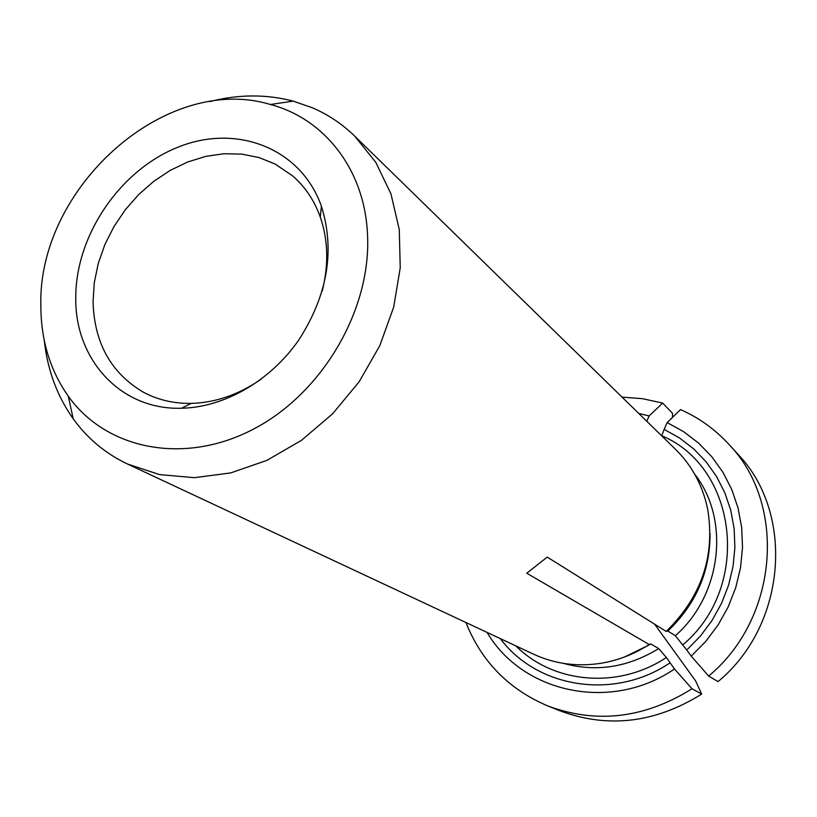 <?xml version="1.0" encoding="UTF-8"?>
<svg xmlns="http://www.w3.org/2000/svg" width="817" height="817" viewBox="0 0 817 817"><rect width="100%" height="100%" fill="white"/><g stroke="black" fill="none" stroke-linecap="round" stroke-linejoin="round"><path stroke-width="1.23" d="M683.032 644.684C752.191 586.34 737.322 467.13 661.729 435.757L664.16 429.405L679.611 438.024L693.684 448.87L706.082 461.768L716.54 476.474L724.822 492.733L730.735 510.216L734.126 528.599L734.902 547.502L733.033 566.538L728.539 585.299L721.493 603.406L712.046 620.46L700.383 636.106L686.76 650.015L675.353 635.749L667.846 631.03L666.212 631.408C701.537 596.798 715.355 556.03 707.665 509.083C702.702 485.512 692.009 465.619 675.588 449.401L354.619 136.041L375.81 162.348L390.955 193.915L399.268 229.567L400.238 267.843L393.682 307.131L379.782 345.703L359.102 381.825L332.55 413.872L301.33 440.434L266.853 460.39L230.68 472.931L194.385 477.679L159.509 474.595L127.442 463.995C105.434 453.517 87.348 438.443 73.183 418.774C57.108 396.02 47.478 369.927 44.281 340.495M708.645 676.057C778.795 618.04 786.832 503.987 728.846 444.305C715.018 429.293 698.913 417.722 680.53 409.583L667.142 422.593L683.574 431.631L698.545 443.049L711.75 456.652L722.892 472.195L731.726 489.403L738.037 507.939L741.662 527.425L742.51 547.482L740.529 567.682L735.739 587.597L728.233 606.796L718.163 624.882L705.735 641.447L691.223 656.153L708.645 676.057L718.061 681.603C786.934 624.709 794.727 512.719 737.628 453.935L728.846 444.305M664.16 429.405L667.142 422.593M686.76 650.015L691.223 656.153M127.442 463.995L533.695 654.243C554.641 663.915 577.027 666.938 600.842 663.302C617.979 660.483 634.104 654.213 649.209 644.511L650.955 644.051L658.686 648.575L666.376 657.481L674.495 668.97L691.989 688.782L701.701 694.072L695.604 680.878L654.621 624.168M465.956 622.523C481.458 661.494 508.685 689.282 547.645 705.878C596.451 724.087 644.572 718.388 691.989 688.782M547.645 705.878L559.747 710.729C607.807 728.652 655.122 723.096 701.701 694.072M487.095 632.419C522.431 692.857 610.82 712.587 674.495 668.97M500.31 638.608C537.065 687.985 614.047 700.741 670.073 662.822M40.85 306.058C40.993 340.352 50.143 370.407 68.311 396.235C106.271 449.524 184.111 465.588 253.576 429.068C323.093 392.906 372.011 308.346 367.446 233.192C364.29 169.17 324.186 118.557 270.407 104.505C165.473 72.693 37.378 188.043 40.85 306.058M209.724 101.604C238.421 94.231 266.25 94.078 293.211 101.134L312.196 107.711C327.995 114.482 342.139 123.929 354.619 136.041M75.756 298.266C75.338 235.684 119.925 169.997 178.382 147.019C236.695 123.571 300.881 148.051 321.408 206.231C335.184 250.472 327.637 295.07 298.756 340.025C270.304 381.018 224.256 407.428 181.466 408.245C120.804 410.195 75.072 359.797 75.756 298.266M672.605 417.211L672.462 413.249L662.648 403.067L642.571 398.696L622.043 397.123M646.788 421.286L649.137 415.945L638.741 413.433M649.137 415.945L662.648 403.067M261.471 378.976C238.993 394.57 215.586 402.71 191.239 403.384C173.633 403.639 157.579 399.86 143.098 392.048C110.938 372.92 94.261 342.844 93.056 301.82L94.292 282.611L98.285 263.35L104.913 244.477L114.033 226.442L125.409 209.632L138.788 194.456L153.862 181.251L170.304 170.345L187.726 161.98L205.741 156.394L223.919 153.739L241.832 154.117L259.04 157.558L275.104 164.023L292.762 175.992C305.17 186.807 314.341 200.512 320.295 217.087C328.22 240.106 328.832 264.861 322.133 291.373M649.209 644.511L526.74 573.217L547.237 557.102L666.212 631.408M667.428 630.898C691.948 607.807 705.929 579.794 709.37 546.839M675.353 635.749C721.983 594.807 730.204 519.122 694.634 474.095M667.846 631.03C696.002 604.141 710.075 571.686 710.075 533.685M636.811 651.609L650.516 643.929M515.915 645.92C553.17 683.461 618.214 689.63 666.376 657.481M563.546 663.394C596.236 672.35 627.946 667.407 658.686 648.575M624.75 656.899L650.955 644.051M68.311 396.235L73.183 418.774M270.407 104.505L293.211 101.134M320.295 217.087L321.408 206.231M191.239 403.384L181.466 408.245"/></g></svg>
